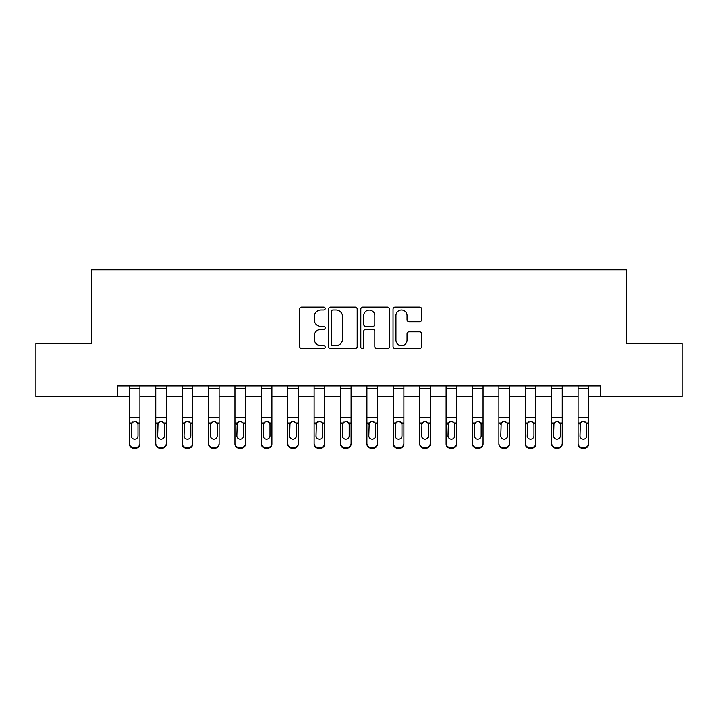 <?xml version="1.0" encoding="UTF-8"?>
<svg xmlns="http://www.w3.org/2000/svg" width="718" height="718" viewBox="0 0 718 718"><rect width="100%" height="100%" fill="white"/><g stroke="black" fill="none" stroke-linecap="round" stroke-linejoin="round"><path stroke-width="1.08" d="M325.209 308.578A1.454 1.454 0 0 0 323.764 307.124L301.739 307.124A2.073 2.073 0 0 0 299.666 309.198L299.666 346.507A2.073 2.073 0 0 0 301.739 348.58L323.764 348.58A1.454 1.454 0 0 0 325.209 347.126A1.454 1.454 0 0 0 323.764 345.681L320.91 345.681A6.633 6.633 0 0 1 314.278 339.049L314.278 335.934A6.633 6.633 0 0 1 320.91 329.302L323.764 329.302A1.454 1.454 0 0 0 325.209 327.848A1.454 1.454 0 0 0 323.764 326.403L320.91 326.403A6.633 6.633 0 0 1 314.278 319.77L314.278 316.656A6.633 6.633 0 0 1 320.91 310.023L323.764 310.023A1.454 1.454 0 0 0 325.209 308.578M419.581 321.736A2.073 2.073 0 0 0 421.654 319.663L421.654 309.198A2.073 2.073 0 0 0 419.581 307.124L395.115 307.124A2.073 2.073 0 0 0 393.042 309.198L393.042 346.507A2.073 2.073 0 0 0 395.115 348.58L419.581 348.58A2.073 2.073 0 0 0 421.654 346.507L421.654 333.861A2.073 2.073 0 0 0 419.581 331.788L409.107 331.788A2.073 2.073 0 0 0 407.034 333.861L407.034 340.135A5.547 5.547 0 0 1 401.497 345.681A5.547 5.547 0 0 1 395.95 340.135L395.95 315.57A5.547 5.547 0 0 1 401.497 310.023A5.547 5.547 0 0 1 407.034 315.57L407.034 319.663A2.073 2.073 0 0 0 409.107 321.736L419.581 321.736M117.734 396.48L35.9 396.48L35.9 343.689L91.33 343.689L91.33 269.78L626.67 269.78L626.67 343.689L682.1 343.689L682.1 396.48L600.266 396.48L600.266 385.925L117.734 385.925L117.734 396.48L129.348 396.48M357.187 309.198A2.073 2.073 0 0 0 355.114 307.124L330.657 307.124A2.073 2.073 0 0 0 328.584 309.198L328.584 346.507A2.073 2.073 0 0 0 330.657 348.58L355.114 348.58A2.073 2.073 0 0 0 357.187 346.507L357.187 309.198M362.886 307.124L387.343 307.124A2.073 2.073 0 0 1 389.416 309.198L389.416 346.507A2.073 2.073 0 0 1 387.343 348.58L376.878 348.58A2.073 2.073 0 0 1 374.805 346.507L374.805 331.375A2.073 2.073 0 0 0 372.732 329.302L365.785 329.302A2.073 2.073 0 0 0 363.712 331.375L363.712 347.126A1.454 1.454 0 0 1 362.267 348.58A1.454 1.454 0 0 1 360.813 347.126L360.813 309.198A2.073 2.073 0 0 1 362.886 307.124M139.902 396.48L155.743 396.48M166.298 396.48L182.139 396.48M192.702 396.48L208.534 396.48M219.098 396.48L234.93 396.48M245.493 396.48L261.334 396.48M271.889 396.48L287.73 396.48M298.284 396.48L314.125 396.48M324.68 396.48L340.52 396.48M351.084 396.48L366.916 396.48M377.48 396.48L393.32 396.48M403.875 396.48L419.716 396.48M430.27 396.48L446.111 396.48M456.666 396.48L472.507 396.48M483.07 396.48L498.902 396.48M509.466 396.48L525.298 396.48M535.861 396.48L551.702 396.48M562.257 396.48L578.098 396.48M588.652 396.48L600.266 396.48M332.937 310.023A1.454 1.454 0 0 0 331.483 311.477L331.483 344.227A1.454 1.454 0 0 0 332.937 345.681L335.943 345.681A6.633 6.633 0 0 0 342.576 339.049L342.576 316.656A6.633 6.633 0 0 0 335.943 310.023L332.937 310.023M374.805 315.678A5.547 5.547 0 0 0 369.258 310.131A5.547 5.547 0 0 0 363.712 315.678L363.712 324.33A2.073 2.073 0 0 0 365.785 326.403L372.732 326.403A2.073 2.073 0 0 0 374.805 324.33L374.805 315.678M129.348 423.808L129.348 443.374A4.227 4.191 0 0 0 133.566 447.556L135.684 447.556A4.227 4.191 0 0 0 139.902 443.374L139.902 444.029A4.227 4.191 180 0 1 135.684 448.22L135.684 447.556M138 435.826L138 424.706L138 435.826A3.375 3.357 180 0 1 134.625 439.183A3.375 3.357 180 0 0 138 435.826M131.25 436.49L131.25 435.826A3.375 3.357 180 0 0 134.625 439.183M132.866 421.807L131.25 424.446M136.384 421.807L134.625 421.313L137.632 423.144L138 424.706M139.902 385.925L139.902 444.029M129.348 385.925L129.348 444.029A4.227 4.191 180 0 0 133.566 448.22L135.684 448.22M129.348 423.144L131.618 423.144L131.25 435.826M131.618 423.144L134.625 421.313M155.743 423.808L155.743 443.374A4.227 4.191 0 0 0 159.97 447.556L162.08 447.556A4.227 4.191 0 0 0 166.298 443.374L166.298 444.029A4.227 4.191 180 0 1 162.08 448.22L162.08 447.556M164.404 435.826L164.404 424.706L164.404 435.826A3.375 3.357 180 0 1 161.02 439.183A3.375 3.357 180 0 0 164.404 435.826M157.646 436.49L157.646 435.826A3.375 3.357 180 0 0 161.02 439.183M159.261 421.807L157.646 424.446M162.789 421.807L161.02 421.313L164.027 423.144L164.404 424.706M182.139 423.808L182.139 443.374A4.227 4.191 0 0 0 186.366 447.556L188.475 447.556A4.227 4.191 0 0 0 192.702 443.374L192.702 444.029A4.227 4.191 180 0 1 188.475 448.22L188.475 447.556M190.8 435.826L190.8 424.706L190.8 435.826A3.375 3.357 180 0 1 187.416 439.183A3.375 3.357 180 0 0 190.8 435.826M184.041 436.49L184.041 435.826A3.375 3.357 180 0 0 187.416 439.183M185.657 421.807L184.041 424.446M189.184 421.807L187.416 421.313L190.423 423.144L190.8 424.706M208.534 423.808L208.534 443.374A4.227 4.191 0 0 0 212.761 447.556L214.87 447.556A4.227 4.191 0 0 0 219.098 443.374L219.098 444.029A4.227 4.191 180 0 1 214.87 448.22L214.87 447.556M217.195 435.826L217.195 424.706L217.195 435.826A3.375 3.357 180 0 1 213.82 439.183A3.375 3.357 180 0 0 217.195 435.826M210.437 436.49L210.437 435.826A3.375 3.357 180 0 0 213.82 439.183M212.052 421.807L210.437 424.446M215.579 421.807L213.82 421.313L216.818 423.144L217.195 424.706M166.298 385.925L166.298 444.029M155.743 385.925L155.743 444.029A4.227 4.191 180 0 0 159.97 448.22L162.08 448.22M155.743 423.144L158.014 423.144L157.646 435.826M158.014 423.144L161.02 421.313M192.702 385.925L192.702 444.029M182.139 385.925L182.139 444.029A4.227 4.191 180 0 0 186.366 448.22L188.475 448.22M182.139 423.144L184.418 423.144L184.041 435.826M184.418 423.144L187.416 421.313M219.098 385.925L219.098 444.029M208.534 385.925L208.534 444.029A4.227 4.191 180 0 0 212.761 448.22L214.87 448.22M208.534 423.144L210.814 423.144L210.437 435.826M210.814 423.144L213.82 421.313M234.93 423.808L234.93 443.374A4.227 4.191 0 0 0 239.157 447.556L241.266 447.556A4.227 4.191 0 0 0 245.493 443.374L245.493 444.029A4.227 4.191 180 0 1 241.266 448.22L241.266 447.556M243.59 435.826L243.59 424.706L243.59 435.826A3.375 3.357 180 0 1 240.216 439.183A3.375 3.357 180 0 0 243.59 435.826M236.832 436.49L236.832 435.826A3.375 3.357 180 0 0 240.216 439.183M238.448 421.807L236.832 424.446M241.975 421.807L240.216 421.313L243.214 423.144L243.59 424.706M245.493 385.925L245.493 444.029M234.93 385.925L234.93 444.029A4.227 4.191 180 0 0 239.157 448.22L241.266 448.22M234.93 423.144L237.209 423.144L236.832 435.826M237.209 423.144L240.216 421.313M261.334 423.808L261.334 443.374A4.227 4.191 0 0 0 265.552 447.556L267.67 447.556A4.227 4.191 0 0 0 271.889 443.374L271.889 444.029A4.227 4.191 180 0 1 267.67 448.22L267.67 447.556M269.986 435.826L269.986 424.706L269.986 435.826A3.375 3.357 180 0 1 266.611 439.183A3.375 3.357 180 0 0 269.986 435.826M263.228 436.49L263.228 435.826A3.375 3.357 180 0 0 266.611 439.183M264.843 421.807L263.228 424.446M268.37 421.807L266.611 421.313L269.618 423.144L269.986 424.706M271.889 385.925L271.889 444.029M261.334 385.925L261.334 444.029A4.227 4.191 180 0 0 265.552 448.22L267.67 448.22M261.334 423.144L263.605 423.144L263.228 435.826M263.605 423.144L266.611 421.313M287.73 423.808L287.73 443.374A4.227 4.191 0 0 0 291.948 447.556L294.066 447.556A4.227 4.191 0 0 0 298.284 443.374L298.284 444.029A4.227 4.191 180 0 1 294.066 448.22L294.066 447.556M296.39 435.826L296.39 424.706L296.39 435.826A3.375 3.357 180 0 1 293.007 439.183A3.375 3.357 180 0 0 296.39 435.826M289.632 436.49L289.632 435.826A3.375 3.357 180 0 0 293.007 439.183M291.248 421.807L289.632 424.446M294.775 421.807L293.007 421.313L296.013 423.144L296.39 424.706M298.284 385.925L298.284 444.029M287.73 385.925L287.73 444.029A4.227 4.191 180 0 0 291.948 448.22L294.066 448.22M287.73 423.144L290 423.144L289.632 435.826M290 423.144L293.007 421.313M314.125 423.808L314.125 443.374A4.227 4.191 0 0 0 318.352 447.556L320.461 447.556A4.227 4.191 0 0 0 324.68 443.374L324.68 444.029A4.227 4.191 180 0 1 320.461 448.22L320.461 447.556M322.786 435.826L322.786 424.706L322.786 435.826A3.375 3.357 180 0 1 319.402 439.183A3.375 3.357 180 0 0 322.786 435.826M316.028 436.49L316.028 435.826A3.375 3.357 180 0 0 319.402 439.183M317.643 421.807L316.028 424.446M321.17 421.807L319.402 421.313L322.409 423.144L322.786 424.706M324.68 385.925L324.68 444.029M314.125 385.925L314.125 444.029A4.227 4.191 180 0 0 318.352 448.22L320.461 448.22M314.125 423.144L316.396 423.144L316.028 435.826M316.396 423.144L319.402 421.313M340.52 423.808L340.52 443.374A4.227 4.191 0 0 0 344.748 447.556L346.857 447.556A4.227 4.191 0 0 0 351.084 443.374L351.084 444.029A4.227 4.191 180 0 1 346.857 448.22L346.857 447.556M349.181 435.826L349.181 424.706L349.181 435.826A3.375 3.357 180 0 1 345.798 439.183A3.375 3.357 180 0 0 349.181 435.826M342.423 436.49L342.423 435.826A3.375 3.357 180 0 0 345.798 439.183M344.039 421.807L342.423 424.446M347.566 421.807L345.798 421.313L348.804 423.144L349.181 424.706M351.084 385.925L351.084 444.029M340.52 385.925L340.52 444.029A4.227 4.191 180 0 0 344.748 448.22L346.857 448.22M340.52 423.144L342.8 423.144L342.423 435.826M342.8 423.144L345.798 421.313M366.916 423.808L366.916 443.374A4.227 4.191 0 0 0 371.143 447.556L373.252 447.556A4.227 4.191 0 0 0 377.48 443.374L377.48 444.029A4.227 4.191 180 0 1 373.252 448.22L373.252 447.556M375.577 435.826L375.577 424.706L375.577 435.826A3.375 3.357 180 0 1 372.202 439.183A3.375 3.357 180 0 0 375.577 435.826M368.819 436.49L368.819 435.826A3.375 3.357 180 0 0 372.202 439.183M370.434 421.807L368.819 424.446M373.961 421.807L372.202 421.313L375.2 423.144L375.577 424.706M377.48 385.925L377.48 444.029M366.916 385.925L366.916 444.029A4.227 4.191 180 0 0 371.143 448.22L373.252 448.22M366.916 423.144L369.196 423.144L368.819 435.826M369.196 423.144L372.202 421.313M393.32 423.808L393.32 443.374A4.227 4.191 0 0 0 397.539 447.556L399.648 447.556A4.227 4.191 0 0 0 403.875 443.374L403.875 444.029A4.227 4.191 180 0 1 399.648 448.22L399.648 447.556M401.972 435.826L401.972 424.706L401.972 435.826A3.375 3.357 180 0 1 398.598 439.183A3.375 3.357 180 0 0 401.972 435.826M395.214 436.49L395.214 435.826A3.375 3.357 180 0 0 398.598 439.183M396.83 421.807L395.214 424.446M400.357 421.807L398.598 421.313L401.604 423.144L401.972 424.706M403.875 385.925L403.875 444.029M393.32 385.925L393.32 444.029A4.227 4.191 180 0 0 397.539 448.22L399.648 448.22M393.32 423.144L395.591 423.144L395.214 435.826M395.591 423.144L398.598 421.313M419.716 423.808L419.716 443.374A4.227 4.191 0 0 0 423.934 447.556L426.052 447.556A4.227 4.191 0 0 0 430.27 443.374L430.27 444.029A4.227 4.191 180 0 1 426.052 448.22L426.052 447.556M428.368 435.826L428.368 424.706L428.368 435.826A3.375 3.357 180 0 1 424.993 439.183A3.375 3.357 180 0 0 428.368 435.826M421.61 436.49L421.61 435.826A3.375 3.357 180 0 0 424.993 439.183M423.225 421.807L421.61 424.446M426.752 421.807L424.993 421.313L428 423.144L428.368 424.706M430.27 385.925L430.27 444.029M419.716 385.925L419.716 444.029A4.227 4.191 180 0 0 423.934 448.22L426.052 448.22M419.716 423.144L421.987 423.144L421.61 435.826M421.987 423.144L424.993 421.313M446.111 423.808L446.111 443.374A4.227 4.191 0 0 0 450.33 447.556L452.448 447.556A4.227 4.191 0 0 0 456.666 443.374L456.666 444.029A4.227 4.191 180 0 1 452.448 448.22L452.448 447.556M454.772 435.826L454.772 424.706L454.772 435.826A3.375 3.357 180 0 1 451.389 439.183A3.375 3.357 180 0 0 454.772 435.826M448.014 436.49L448.014 435.826A3.375 3.357 180 0 0 451.389 439.183M449.63 421.807L448.014 424.446M453.157 421.807L451.389 421.313L454.395 423.144L454.772 424.706M456.666 385.925L456.666 444.029M446.111 385.925L446.111 444.029A4.227 4.191 180 0 0 450.33 448.22L452.448 448.22M446.111 423.144L448.382 423.144L448.014 435.826M448.382 423.144L451.389 421.313M472.507 423.808L472.507 443.374A4.227 4.191 0 0 0 476.734 447.556L478.843 447.556A4.227 4.191 0 0 0 483.07 443.374L483.07 444.029A4.227 4.191 180 0 1 478.843 448.22L478.843 447.556M481.168 435.826L481.168 424.706L481.168 435.826A3.375 3.357 180 0 1 477.784 439.183A3.375 3.357 180 0 0 481.168 435.826M474.41 436.49L474.41 435.826A3.375 3.357 180 0 0 477.784 439.183M476.025 421.807L474.41 424.446M479.552 421.807L477.784 421.313L480.791 423.144L481.168 424.706M483.07 385.925L483.07 444.029M472.507 385.925L472.507 444.029A4.227 4.191 180 0 0 476.734 448.22L478.843 448.22M472.507 423.144L474.786 423.144L474.41 435.826M474.786 423.144L477.784 421.313M498.902 423.808L498.902 443.374A4.227 4.191 0 0 0 503.13 447.556L505.239 447.556A4.227 4.191 0 0 0 509.466 443.374L509.466 444.029A4.227 4.191 180 0 1 505.239 448.22L505.239 447.556M507.563 435.826L507.563 424.706L507.563 435.826A3.375 3.357 180 0 1 504.18 439.183A3.375 3.357 180 0 0 507.563 435.826M500.805 436.49L500.805 435.826A3.375 3.357 180 0 0 504.18 439.183M502.42 421.807L500.805 424.446M505.948 421.807L504.18 421.313L507.186 423.144L507.563 424.706M509.466 385.925L509.466 444.029M498.902 385.925L498.902 444.029A4.227 4.191 180 0 0 503.13 448.22L505.239 448.22M498.902 423.144L501.182 423.144L500.805 435.826M501.182 423.144L504.18 421.313M525.298 423.808L525.298 443.374A4.227 4.191 0 0 0 529.525 447.556L531.634 447.556A4.227 4.191 0 0 0 535.861 443.374L535.861 444.029A4.227 4.191 180 0 1 531.634 448.22L531.634 447.556M533.959 435.826L533.959 424.706L533.959 435.826A3.375 3.357 180 0 1 530.584 439.183A3.375 3.357 180 0 0 533.959 435.826M527.2 436.49L527.2 435.826A3.375 3.357 180 0 0 530.584 439.183M528.816 421.807L527.2 424.446M532.343 421.807L530.584 421.313L533.582 423.144L533.959 424.706M535.861 385.925L535.861 444.029M525.298 385.925L525.298 444.029A4.227 4.191 180 0 0 529.525 448.22L531.634 448.22M525.298 423.144L527.577 423.144L527.2 435.826M527.577 423.144L530.584 421.313M551.702 423.808L551.702 443.374A4.227 4.191 0 0 0 555.92 447.556L558.03 447.556A4.227 4.191 0 0 0 562.257 443.374L562.257 444.029A4.227 4.191 180 0 1 558.03 448.22L558.03 447.556M560.354 435.826L560.354 424.706L560.354 435.826A3.375 3.357 180 0 1 556.98 439.183A3.375 3.357 180 0 0 560.354 435.826M553.596 436.49L553.596 435.826A3.375 3.357 180 0 0 556.98 439.183M555.211 421.807L553.596 424.446M558.739 421.807L556.98 421.313L559.986 423.144L560.354 424.706M562.257 385.925L562.257 444.029M551.702 385.925L551.702 444.029A4.227 4.191 180 0 0 555.92 448.22L558.03 448.22M551.702 423.144L553.973 423.144L553.596 435.826M553.973 423.144L556.98 421.313M578.098 423.808L578.098 443.374A4.227 4.191 0 0 0 582.316 447.556L584.434 447.556A4.227 4.191 0 0 0 588.652 443.374L588.652 444.029A4.227 4.191 180 0 1 584.434 448.22L584.434 447.556M586.75 435.826L586.75 424.706L586.75 435.826A3.375 3.357 180 0 1 583.375 439.183A3.375 3.357 180 0 0 586.75 435.826M580 436.49L580 435.826A3.375 3.357 180 0 0 583.375 439.183M581.616 421.807L580 424.446M585.134 421.807L583.375 421.313L586.382 423.144L586.75 424.706M588.652 385.925L588.652 444.029M578.098 385.925L578.098 444.029A4.227 4.191 180 0 0 582.316 448.22L584.434 448.22M578.098 423.144L580.368 423.144L580 435.826M580.368 423.144L583.375 421.313M137.632 423.144L139.902 423.144M129.348 417.688L139.902 417.688M129.348 388.824L139.902 388.824M133.566 447.556L133.566 448.22M164.027 423.144L166.298 423.144M155.743 417.688L166.298 417.688M155.743 388.824L166.298 388.824M159.97 447.556L159.97 448.22M190.423 423.144L192.702 423.144M182.139 417.688L192.702 417.688M182.139 388.824L192.702 388.824M186.366 447.556L186.366 448.22M216.818 423.144L219.098 423.144M208.534 417.688L219.098 417.688M208.534 388.824L219.098 388.824M212.761 447.556L212.761 448.22M243.214 423.144L245.493 423.144M234.93 417.688L245.493 417.688M234.93 388.824L245.493 388.824M239.157 447.556L239.157 448.22M269.618 423.144L271.889 423.144M261.334 417.688L271.889 417.688M261.334 388.824L271.889 388.824M265.552 447.556L265.552 448.22M296.013 423.144L298.284 423.144M287.73 417.688L298.284 417.688M287.73 388.824L298.284 388.824M291.948 447.556L291.948 448.22M322.409 423.144L324.68 423.144M314.125 417.688L324.68 417.688M314.125 388.824L324.68 388.824M318.352 447.556L318.352 448.22M348.804 423.144L351.084 423.144M340.52 417.688L351.084 417.688M340.52 388.824L351.084 388.824M344.748 447.556L344.748 448.22M375.2 423.144L377.48 423.144M366.916 417.688L377.48 417.688M366.916 388.824L377.48 388.824M371.143 447.556L371.143 448.22M401.604 423.144L403.875 423.144M393.32 417.688L403.875 417.688M393.32 388.824L403.875 388.824M397.539 447.556L397.539 448.22M428 423.144L430.27 423.144M419.716 417.688L430.27 417.688M419.716 388.824L430.27 388.824M423.934 447.556L423.934 448.22M454.395 423.144L456.666 423.144M446.111 417.688L456.666 417.688M446.111 388.824L456.666 388.824M450.33 447.556L450.33 448.22M480.791 423.144L483.07 423.144M472.507 417.688L483.07 417.688M472.507 388.824L483.07 388.824M476.734 447.556L476.734 448.22M507.186 423.144L509.466 423.144M498.902 417.688L509.466 417.688M498.902 388.824L509.466 388.824M503.13 447.556L503.13 448.22M533.582 423.144L535.861 423.144M525.298 417.688L535.861 417.688M525.298 388.824L535.861 388.824M529.525 447.556L529.525 448.22M559.986 423.144L562.257 423.144M551.702 417.688L562.257 417.688M551.702 388.824L562.257 388.824M555.92 447.556L555.92 448.22M586.382 423.144L588.652 423.144M578.098 417.688L588.652 417.688M578.098 388.824L588.652 388.824M582.316 447.556L582.316 448.22"/></g></svg>
